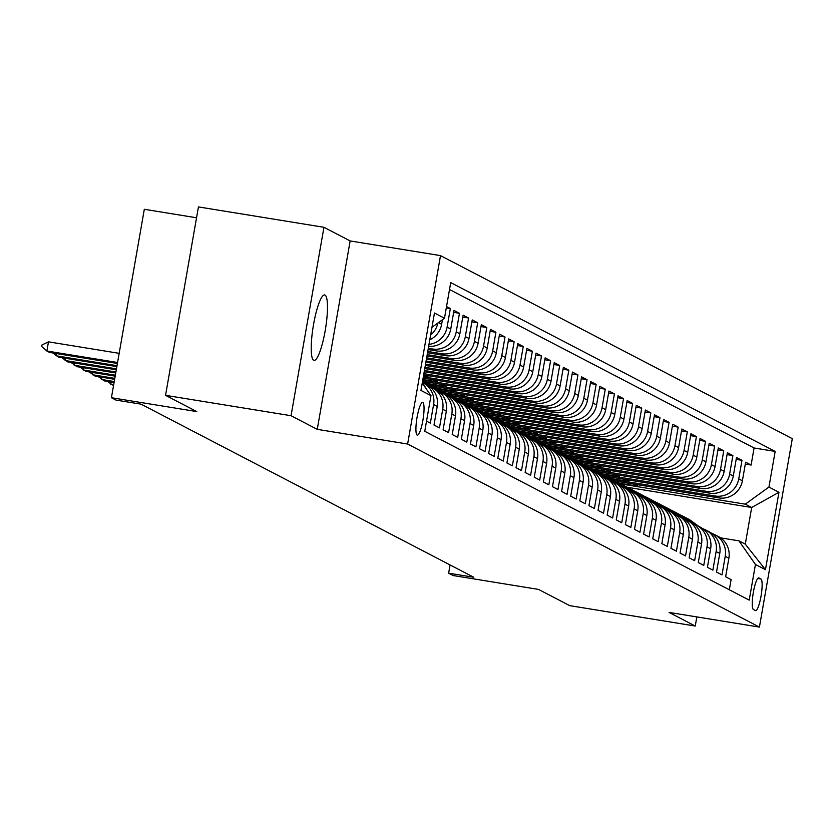 <?xml version="1.0" encoding="UTF-8"?>
<svg xmlns="http://www.w3.org/2000/svg" width="834" height="834" viewBox="0 0 834 834"><rect width="100%" height="100%" fill="white"/><g stroke="black" fill="none" stroke-linecap="round" stroke-linejoin="round"><path stroke-width="1.25" d="M313.657 360.267A33.141 6.255 99.2 0 0 314.032 360.392A33.141 6.255 99.2 0 0 325.354 329.701A33.141 6.255 99.2 0 0 325.031 295.09A33.141 6.255 99.2 0 0 324.666 294.955A33.141 6.255 99.2 0 0 313.344 325.656A33.141 6.255 99.2 0 0 313.657 360.267M417.136 435.098A16.576 3.127 99.2 0 0 417.323 435.16A16.576 3.127 99.2 0 0 422.984 419.815A16.576 3.127 99.2 0 0 422.828 402.509A16.576 3.127 99.2 0 0 422.64 402.447A16.576 3.127 99.2 0 0 416.979 417.792A16.576 3.127 99.2 0 0 417.136 435.098M196.543 217.778L144.313 209.292L111.422 397.714L115.978 400.08L141.082 404.167L473.733 577.253L448.629 573.177L453.196 575.554L538.535 589.409L569.747 605.651L695.254 626.042L696.849 616.92M323.946 227.296L198.44 206.915L165.549 395.337L291.056 415.718L317.264 429.354L407.628 444.032L440.508 255.611L350.144 240.932L323.946 227.296L291.056 415.718M407.628 444.032L759.42 627.085L792.3 438.663L440.508 255.611M426.528 421.149L430.344 423.13L433.597 404.542L437.235 406.439A20.714 20.308 -62.5 0 0 426.716 384.808L423.078 382.91A20.714 20.308 117.5 0 1 433.597 404.542M437.235 406.439L433.993 425.027L439.466 427.873L442.708 409.286L446.346 411.183A20.714 20.308 -62.5 0 0 435.838 389.541L432.189 387.643A20.714 20.308 117.5 0 1 442.708 409.286M446.346 411.183L443.104 429.771L448.577 432.617L451.819 414.029L455.468 415.926A20.714 20.308 -62.5 0 0 444.949 394.284L441.301 392.387A20.714 20.308 117.5 0 1 451.819 414.029M455.468 415.926L452.226 434.514L457.689 437.36L460.931 418.772L464.58 420.67A20.714 20.308 -62.5 0 0 454.061 399.027L450.412 397.13A20.714 20.308 117.5 0 1 460.931 418.772M464.58 420.67L461.338 439.257L466.8 442.103L470.042 423.516L473.691 425.413A20.714 20.308 -62.5 0 0 463.172 403.771L459.534 401.873A20.714 20.308 117.5 0 1 470.042 423.516M473.691 425.413L470.449 444.001L475.922 446.847L479.164 428.259L482.803 430.156A20.714 20.308 -62.5 0 0 472.284 408.514L468.645 406.617A20.714 20.308 117.5 0 1 479.164 428.259M482.803 430.156L479.56 448.744L485.034 451.59L488.276 433.002L491.924 434.9A20.714 20.308 -62.5 0 0 481.406 413.257L477.757 411.36A20.714 20.308 117.5 0 1 488.276 433.002M491.924 434.9L488.672 453.488L494.145 456.323L497.387 437.746L501.036 439.633A20.714 20.308 -62.5 0 0 490.517 418.001L486.868 416.103A20.714 20.308 117.5 0 1 497.387 437.746M501.036 439.633L497.794 458.22L503.256 461.066L506.499 442.479L510.147 444.376A20.714 20.308 -62.5 0 0 499.629 422.744L495.98 420.847A20.714 20.308 117.5 0 1 506.499 442.479M510.147 444.376L506.905 462.964L512.368 465.81L515.62 447.222L519.259 449.119A20.714 20.308 -62.5 0 0 508.74 427.488L505.102 425.59A20.714 20.308 117.5 0 1 515.62 447.222M519.259 449.119L516.017 467.707L521.49 470.553L524.732 451.965L528.381 453.863A20.714 20.308 -62.5 0 0 517.862 432.221L514.213 430.323A20.714 20.308 117.5 0 1 524.732 451.965M528.381 453.863L525.128 472.451L530.601 475.297L533.843 456.709L537.492 458.606A20.714 20.308 -62.5 0 0 526.973 436.964L523.325 435.067A20.714 20.308 117.5 0 1 533.843 456.709M537.492 458.606L534.25 477.194L539.713 480.04L542.955 461.452L546.604 463.35A20.714 20.308 -62.5 0 0 536.085 441.707L532.436 439.81A20.714 20.308 117.5 0 1 542.955 461.452M546.604 463.35L543.361 481.937L548.824 484.783L552.077 466.196L555.715 468.093A20.714 20.308 -62.5 0 0 545.196 446.451L541.558 444.553A20.714 20.308 117.5 0 1 552.077 466.196M555.715 468.093L552.473 486.681L557.946 489.527L561.188 470.939L564.826 472.836A20.714 20.308 -62.5 0 0 554.308 451.194L550.669 449.297A20.714 20.308 117.5 0 1 561.188 470.939M564.826 472.836L561.584 491.424L567.057 494.27L570.3 475.682L573.948 477.58A20.714 20.308 -62.5 0 0 563.43 455.937L559.781 454.04A20.714 20.308 117.5 0 1 570.3 475.682M573.948 477.58L570.696 496.167L576.169 499.013L579.411 480.426L583.06 482.323A20.714 20.308 -62.5 0 0 572.541 460.681L568.892 458.783A20.714 20.308 117.5 0 1 579.411 480.426M583.06 482.323L579.818 500.9L585.28 503.746L588.523 485.159L592.171 487.056A20.714 20.308 -62.5 0 0 581.652 465.424L578.004 463.527A20.714 20.308 117.5 0 1 588.523 485.159M592.171 487.056L588.929 505.644L594.392 508.49L597.644 489.902L601.283 491.799A20.714 20.308 -62.5 0 0 590.764 470.168L587.126 468.27A20.714 20.308 117.5 0 1 597.644 489.902M601.283 491.799L598.041 510.387L603.514 513.233L606.756 494.645L610.405 496.543A20.714 20.308 -62.5 0 0 599.886 474.9L596.237 473.014A20.714 20.308 117.5 0 1 606.756 494.645M610.405 496.543L607.152 515.131L612.625 517.977L615.867 499.389L619.516 501.286A20.714 20.308 -62.5 0 0 608.997 479.644L605.348 477.746A20.714 20.308 117.5 0 1 615.867 499.389M619.516 501.286L616.274 519.874L621.737 522.72L624.979 504.132L628.627 506.029A20.714 20.308 -62.5 0 0 618.109 484.387L614.46 482.49A20.714 20.308 117.5 0 1 624.979 504.132M628.627 506.029L625.385 524.617L630.848 527.463L634.101 508.876L637.739 510.773A20.714 20.308 -62.5 0 0 627.22 489.131L623.582 487.233A20.714 20.308 117.5 0 1 634.101 508.876M637.739 510.773L634.497 529.361L639.97 532.207L643.212 513.619L646.85 515.516A20.714 20.308 -62.5 0 0 636.332 493.874L632.693 491.977A20.714 20.308 117.5 0 1 643.212 513.619M646.85 515.516L643.608 534.104L649.081 536.95L652.324 518.362L655.972 520.26A20.714 20.308 -62.5 0 0 645.453 498.617L641.805 496.72A20.714 20.308 117.5 0 1 652.324 518.362M655.972 520.26L652.72 538.847L658.193 541.693L661.435 523.106L665.084 525.003A20.714 20.308 -62.5 0 0 654.565 503.361L650.916 501.463A20.714 20.308 117.5 0 1 661.435 523.106M665.084 525.003L661.842 543.591L667.304 546.426L670.546 527.839L674.195 529.736A20.714 20.308 -62.5 0 0 663.676 508.104L660.028 506.207A20.714 20.308 117.5 0 1 670.546 527.839M674.195 529.736L670.953 548.324L676.416 551.17L679.668 532.582L683.307 534.479A20.714 20.308 -62.5 0 0 672.788 512.847L669.149 510.95A20.714 20.308 117.5 0 1 679.668 532.582M683.307 534.479L680.064 553.067L685.538 555.913L688.78 537.325L692.428 539.223A20.714 20.308 -62.5 0 0 681.91 517.591L678.261 515.693A20.714 20.308 117.5 0 1 688.78 537.325M692.428 539.223L689.176 557.81L694.649 560.656L697.891 542.069L701.54 543.966A20.714 20.308 -62.5 0 0 691.021 522.324L687.372 520.426A20.714 20.308 117.5 0 1 697.891 542.069M701.54 543.966L698.298 562.554L703.76 565.4L707.003 546.812L710.651 548.709A20.714 20.308 -62.5 0 0 700.133 527.067L696.484 525.17A20.714 20.308 117.5 0 1 707.003 546.812M710.651 548.709L707.409 567.297L712.872 570.143L716.125 551.555L719.763 553.453A20.714 20.308 -62.5 0 0 709.244 531.811L705.606 529.913A20.714 20.308 117.5 0 1 716.125 551.555M719.763 553.453L716.521 572.041L721.994 574.887L725.236 556.299A20.714 20.308 -62.5 0 0 711.871 533.447M615.398 481.103L718.752 497.898A20.714 20.308 -62.5 0 0 742.385 480.791L745.638 462.203L751.1 465.049L745.304 464.1M611.802 479.216L715.103 496.001A20.714 20.308 -62.5 0 0 738.747 478.893L741.989 460.305L736.182 459.367M741.989 460.305L736.516 457.459L733.274 476.047A20.714 20.308 -62.5 0 1 709.64 493.155L606.287 476.37M597.175 471.627L700.529 488.411A20.714 20.308 -62.5 0 0 724.162 471.304L727.404 452.716L732.877 455.562L727.071 454.624M588.064 466.884L691.407 483.668A20.714 20.308 -62.5 0 0 715.051 466.56L718.293 447.973L723.756 450.819L717.959 449.88M578.942 462.14L682.295 478.924A20.714 20.308 -62.5 0 0 705.929 461.817L709.181 443.229L714.644 446.075L708.848 445.137M569.831 457.397L673.184 474.181A20.714 20.308 -62.5 0 0 696.817 457.074L700.06 438.486L705.533 441.332L699.736 440.394M560.719 452.654L664.072 469.448A20.714 20.308 -62.5 0 0 687.706 452.33L690.948 433.753L696.421 436.589L690.615 435.65M551.608 447.91L654.961 464.705A20.714 20.308 -62.5 0 0 678.595 447.597L681.837 429.01L687.299 431.856L681.503 430.907M542.486 443.167L645.839 459.961A20.714 20.308 -62.5 0 0 669.483 442.854L672.725 424.266L678.188 427.112L672.392 426.164M533.374 438.423L636.728 455.218A20.714 20.308 -62.5 0 0 660.361 438.111L663.603 419.523L669.076 422.369L663.28 421.42M524.263 433.69L627.616 450.475A20.714 20.308 -62.5 0 0 651.25 433.367L654.492 414.779L659.965 417.625L654.158 416.677M515.151 428.947L618.505 445.731A20.714 20.308 -62.5 0 0 642.138 428.624L645.38 410.036L650.854 412.882L645.047 411.944M506.04 424.204L609.383 440.988A20.714 20.308 -62.5 0 0 633.027 423.881L636.269 405.293L641.732 408.139L635.935 407.201M496.918 419.46L600.271 436.245A20.714 20.308 -62.5 0 0 623.905 419.137L627.158 400.549L632.62 403.395L626.824 402.457M487.807 414.717L591.16 431.501A20.714 20.308 -62.5 0 0 614.794 414.394L618.036 395.806L623.509 398.652L617.702 397.714M478.695 409.974L582.049 426.758A20.714 20.308 -62.5 0 0 605.682 409.65L608.924 391.063L614.397 393.909L608.591 392.97M469.584 405.23L572.937 422.025A20.714 20.308 -62.5 0 0 596.571 404.917L599.813 386.33L605.275 389.176L599.479 388.227M460.462 400.487L563.815 417.281A20.714 20.308 -62.5 0 0 587.459 400.174L590.701 381.586L596.164 384.432L590.368 383.484M451.35 395.743L554.704 412.538A20.714 20.308 -62.5 0 0 578.337 395.431L581.579 376.843L587.053 379.689L581.256 378.74M442.239 391.01L545.592 407.795A20.714 20.308 -62.5 0 0 569.226 390.687L572.468 372.1L577.941 374.946L572.134 373.997M433.127 386.267L536.481 403.051A20.714 20.308 -62.5 0 0 560.114 385.944L563.357 367.356L568.83 370.202L563.023 369.264M424.016 381.524L527.359 398.308A20.714 20.308 -62.5 0 0 551.003 381.201L554.245 362.613L559.708 365.459L553.912 364.521M423.109 378.115L518.248 393.565A20.714 20.308 -62.5 0 0 541.881 376.457L545.134 357.869L550.596 360.715L544.8 359.777M423.662 374.935L509.136 388.821A20.714 20.308 -62.5 0 0 532.77 371.714L536.012 353.126L541.485 355.972L535.678 355.034M424.214 371.766L500.025 384.078A20.714 20.308 -62.5 0 0 523.658 366.97L526.9 348.383L532.373 351.229L526.567 350.29M424.767 368.597L490.903 379.345A20.714 20.308 -62.5 0 0 514.547 362.237L517.789 343.65L523.252 346.485L517.455 345.547M425.319 365.428L481.791 374.602A20.714 20.308 -62.5 0 0 505.425 357.494L508.677 338.906L514.14 341.752L508.344 340.804M425.872 362.248L472.68 369.858A20.714 20.308 -62.5 0 0 496.313 352.751L499.556 334.163L505.029 337.009L499.232 336.06M426.424 359.079L463.568 365.115A20.714 20.308 -62.5 0 0 487.202 348.007L490.444 329.42L495.917 332.266L490.111 331.317M426.977 355.909L454.457 360.371A20.714 20.308 -62.5 0 0 478.091 343.264L481.333 324.676L486.806 327.522L480.999 326.584M427.529 352.74L445.335 355.628A20.714 20.308 -62.5 0 0 468.979 338.521L472.221 319.933L477.684 322.779L471.888 321.841M428.092 349.561L436.224 350.885A20.714 20.308 -62.5 0 0 459.857 333.777L463.11 315.189L468.572 318.035L462.776 317.097M428.655 346.329A20.714 20.308 -62.5 0 0 450.746 329.034L453.988 310.446L459.461 313.292L453.654 312.354M446.524 306.568L450.35 308.549L446.294 307.892M760.952 579.005L758.94 577.952A16.055 3.034 99.2 0 0 758.763 577.899A16.055 3.034 99.2 0 0 753.279 592.765A16.055 3.034 99.2 0 0 753.436 609.529L755.437 610.571A16.055 3.034 99.2 0 0 755.614 610.634A16.055 3.034 99.2 0 0 761.098 595.768A16.055 3.034 99.2 0 0 760.952 579.005L757.741 578.483M422.233 383.129L430.98 395.639L424.756 431.282L749.213 600.115L755.437 564.462L738.903 540.828L720.493 537.847M430.98 395.639L420.951 390.427L434.462 313.021L444.491 318.234L450.714 282.59L775.161 451.413L768.938 487.056L778.966 492.279L765.456 569.685L755.437 564.462M428.311 348.299L432.575 348.987L436.224 350.885M427.759 351.468L441.697 353.731L445.335 355.628M427.206 354.638L450.808 358.474L454.457 360.371M426.643 357.807L459.92 363.217L463.568 365.115M426.091 360.986L469.031 367.961L472.68 369.858M425.538 364.156L478.153 372.704L481.791 374.602M424.986 367.325L487.264 377.448L490.903 379.345M424.433 370.504L496.376 382.191L500.025 384.078M423.881 373.674L505.487 386.924L509.136 388.821M423.328 376.843L514.599 391.667L518.248 393.565M422.775 380.012L523.721 396.411L527.359 398.308M429.531 384.37L532.832 401.154L536.481 403.051M438.642 389.113L541.944 405.897L545.592 407.795M447.754 393.856L551.055 410.641L554.704 412.538M456.865 398.6L560.177 415.384L563.815 417.281M465.987 403.343L569.288 420.127L572.937 422.025M475.099 408.087L578.4 424.871L582.049 426.758M484.21 412.83L587.511 429.604L591.16 431.501M493.321 417.573L596.623 434.347L600.271 436.245M502.433 422.317L605.745 439.091L609.383 440.988M511.555 427.05L614.856 443.834L618.505 445.731M520.666 431.793L623.968 448.577L627.616 450.475M529.778 436.536L633.079 453.321L636.728 455.218M538.889 441.28L642.201 458.064L645.839 459.961M548.011 446.023L651.312 462.807L654.961 464.705M557.122 450.767L660.424 467.551L664.072 469.448M566.234 455.51L669.535 472.284L673.184 474.181M575.345 460.253L678.657 477.027L682.295 478.924M584.457 464.997L687.769 481.771L691.407 483.668M593.579 469.73L696.88 486.514L700.529 488.411M602.69 474.473L705.991 491.257L709.64 493.155M751.1 465.049L754.082 447.983L449.505 289.502M429.802 339.761A20.714 20.308 -62.5 0 0 441.634 324.29L442.427 319.724M450.35 308.549L447.097 327.137A20.714 20.308 117.5 0 1 428.989 344.379M459.461 313.292L456.219 331.88A20.714 20.308 117.5 0 1 432.575 348.987M468.572 318.035L465.33 336.623A20.714 20.308 117.5 0 1 441.697 353.731M477.684 322.779L474.442 341.367A20.714 20.308 117.5 0 1 450.808 358.474M486.806 327.522L483.553 346.11A20.714 20.308 117.5 0 1 459.92 363.217M495.917 332.266L492.675 350.853A20.714 20.308 117.5 0 1 469.031 367.961M505.029 337.009L501.787 355.597A20.714 20.308 117.5 0 1 478.153 372.704M514.14 341.752L510.898 360.34A20.714 20.308 117.5 0 1 487.264 377.448M523.252 346.485L520.009 365.073A20.714 20.308 117.5 0 1 496.376 382.191M532.373 351.229L529.121 369.816A20.714 20.308 117.5 0 1 505.487 386.924M541.485 355.972L538.243 374.56A20.714 20.308 117.5 0 1 514.599 391.667M550.596 360.715L547.354 379.303A20.714 20.308 117.5 0 1 523.721 396.411M559.708 365.459L556.466 384.047A20.714 20.308 117.5 0 1 532.832 401.154M568.83 370.202L565.577 388.79A20.714 20.308 117.5 0 1 541.944 405.897M577.941 374.946L574.699 393.533A20.714 20.308 117.5 0 1 551.055 410.641M587.053 379.689L583.81 398.277A20.714 20.308 117.5 0 1 560.177 415.384M596.164 384.432L592.922 403.02A20.714 20.308 117.5 0 1 569.288 420.127M605.275 389.176L602.033 407.753A20.714 20.308 117.5 0 1 578.4 424.871M614.397 393.909L611.145 412.496A20.714 20.308 117.5 0 1 587.511 429.604M623.509 398.652L620.267 417.24A20.714 20.308 117.5 0 1 596.623 434.347M632.62 403.395L629.378 421.983A20.714 20.308 117.5 0 1 605.745 439.091M641.732 408.139L638.49 426.727A20.714 20.308 117.5 0 1 614.856 443.834M650.854 412.882L647.601 431.47A20.714 20.308 117.5 0 1 623.968 448.577M659.965 417.625L656.723 436.213A20.714 20.308 117.5 0 1 633.079 453.321M669.076 422.369L665.834 440.957A20.714 20.308 117.5 0 1 642.201 458.064M678.188 427.112L674.946 445.7A20.714 20.308 117.5 0 1 651.312 462.807M687.299 431.856L684.057 450.443A20.714 20.308 117.5 0 1 660.424 467.551M696.421 436.589L693.179 455.176A20.714 20.308 117.5 0 1 669.535 472.284M705.533 441.332L702.291 459.92A20.714 20.308 117.5 0 1 678.657 477.027M714.644 446.075L711.402 464.663A20.714 20.308 117.5 0 1 687.769 481.771M723.756 450.819L720.513 469.406A20.714 20.308 117.5 0 1 696.88 486.514M732.877 455.562L729.625 474.15A20.714 20.308 117.5 0 1 705.991 491.257M729.333 589.774L731.105 579.63L725.632 576.784L728.874 558.196A20.714 20.308 -62.5 0 0 718.366 536.554L714.717 534.657M738.903 540.828L745.283 544.154L751.684 507.489L745.304 504.163L768.938 487.056M627.262 487.275L751.684 507.489L778.966 492.279M620.913 483.96L745.304 504.163M111.422 397.714L196.772 411.579L165.549 395.337M759.42 627.085L669.056 612.406L695.254 626.042M450.068 564.941L448.629 573.177M754.082 447.983L775.161 451.413M637.708 484.731L637.457 486.128L619.454 483.199M637.457 486.128L633.454 484.043M628.586 479.988L628.346 481.385L610.342 478.455M628.346 481.385L624.343 479.3M619.474 475.244L619.235 476.641L601.231 473.712M619.235 476.641L615.231 474.556M702.76 528.704A20.714 20.308 117.5 0 1 705.606 529.913M610.363 470.501L610.123 471.898L592.119 468.969M610.123 471.898L606.109 469.813M693.638 523.961A20.714 20.308 117.5 0 1 696.484 525.17M601.251 465.758L601.001 467.155L582.997 464.236M601.001 467.155L596.998 465.07M684.526 519.217A20.714 20.308 117.5 0 1 687.372 520.426M592.13 461.025L591.89 462.411L573.886 459.492M591.89 462.411L587.887 460.326M675.415 514.484A20.714 20.308 117.5 0 1 678.261 515.693M583.018 456.281L582.778 457.668L564.774 454.749M582.778 457.668L578.775 455.583M666.303 509.741A20.714 20.308 117.5 0 1 669.149 510.95M573.907 451.538L573.667 452.925L555.663 450.006M573.667 452.925L569.664 450.85M657.192 504.997A20.714 20.308 117.5 0 1 660.028 506.207M564.795 446.795L564.545 448.192L546.541 445.262M564.545 448.192L560.542 446.107M648.07 500.254A20.714 20.308 117.5 0 1 650.916 501.463M555.684 442.051L555.434 443.448L537.43 440.519M555.434 443.448L551.43 441.363M638.959 495.511A20.714 20.308 117.5 0 1 641.805 496.72M546.562 437.308L546.322 438.705L528.318 435.775M546.322 438.705L542.319 436.62M629.847 490.767A20.714 20.308 117.5 0 1 632.693 491.977M537.45 432.565L537.211 433.961L519.207 431.032M537.211 433.961L533.207 431.876M620.736 486.024A20.714 20.308 117.5 0 1 623.582 487.233M528.339 427.821L528.099 429.218L510.085 426.289M528.099 429.218L524.086 427.133M611.614 481.281A20.714 20.308 117.5 0 1 614.46 482.49M519.228 423.078L518.977 424.475L500.973 421.556M518.977 424.475L514.974 422.39M602.502 476.537A20.714 20.308 117.5 0 1 605.348 477.746M510.106 418.345L509.866 419.731L491.862 416.812M509.866 419.731L505.863 417.646M593.391 471.794A20.714 20.308 117.5 0 1 596.237 473.014M500.994 413.601L500.754 414.988L482.75 412.069M500.754 414.988L496.751 412.903M584.28 467.061A20.714 20.308 117.5 0 1 587.126 468.27M491.883 408.858L491.643 410.245L473.639 407.326M491.643 410.245L487.629 408.17M575.168 462.317A20.714 20.308 117.5 0 1 578.004 463.527M482.771 404.115L482.521 405.512L464.517 402.582M482.521 405.512L478.518 403.427M566.046 457.574A20.714 20.308 117.5 0 1 568.892 458.783M473.66 399.371L473.41 400.768L455.406 397.839M473.41 400.768L469.406 398.683M556.935 452.831A20.714 20.308 117.5 0 1 559.781 454.04M464.538 394.628L464.298 396.025L446.294 393.095M464.298 396.025L460.295 393.94M547.823 448.087A20.714 20.308 117.5 0 1 550.669 449.297M455.427 389.885L455.187 391.282L437.183 388.352M455.187 391.282L451.184 389.197M538.712 443.344A20.714 20.308 117.5 0 1 541.558 444.553M446.315 385.141L446.075 386.538L428.061 383.609M446.075 386.538L442.062 384.453M529.59 438.601A20.714 20.308 117.5 0 1 532.436 439.81M437.204 380.398L436.953 381.795L422.859 379.501M436.953 381.795L432.95 379.71M520.479 433.857A20.714 20.308 117.5 0 1 523.325 435.067M428.082 375.654L427.842 377.051L423.411 376.332M427.842 377.051L423.839 374.966M511.367 429.114A20.714 20.308 117.5 0 1 514.213 430.323M502.256 424.381A20.714 20.308 117.5 0 1 505.102 425.59M493.144 419.638A20.714 20.308 117.5 0 1 495.98 420.847M484.022 414.894A20.714 20.308 117.5 0 1 486.868 416.103M474.911 410.151A20.714 20.308 117.5 0 1 477.757 411.36M465.799 405.407A20.714 20.308 117.5 0 1 468.645 406.617M456.688 400.664A20.714 20.308 117.5 0 1 459.534 401.873M447.566 395.921A20.714 20.308 117.5 0 1 450.412 397.13M438.455 391.177A20.714 20.308 117.5 0 1 441.301 392.387M429.343 386.434A20.714 20.308 117.5 0 1 432.189 387.643M422.327 382.535A20.714 20.308 117.5 0 1 423.078 382.91M426.299 388.957A20.714 20.308 -62.5 0 0 422.838 383.994M437.871 323.029A20.714 20.308 117.5 0 1 430.615 335.049M444.491 318.234L431.97 327.293M745.283 544.154L765.456 569.685M317.264 429.354L350.144 240.932M698.673 526.306L692.387 521.667A39.615 38.833 -62.5 0 0 687.352 518.529L685.621 517.633A39.615 38.833 -62.5 0 0 685.068 517.351M694.649 524.336L687.831 519.301A39.615 38.833 -62.5 0 0 682.796 516.163A39.615 38.833 -62.5 0 0 680.471 515.047M696.943 525.41L690.656 520.77A39.615 38.833 -62.5 0 0 685.621 517.633M682.796 516.163L684.526 517.059A39.615 38.833 117.5 0 1 689.562 520.197L695.9 524.878M689.562 521.573L683.275 516.924A39.615 38.833 -62.5 0 0 678.24 513.786L676.51 512.889A39.615 38.833 -62.5 0 0 675.957 512.608M685.538 519.592L678.72 514.557A39.615 38.833 -62.5 0 0 673.684 511.419A39.615 38.833 -62.5 0 0 671.36 510.304M687.831 520.666L681.545 516.027A39.615 38.833 -62.5 0 0 676.51 512.889M673.684 511.419L675.415 512.316A39.615 38.833 117.5 0 1 680.45 515.454L686.789 520.135M680.44 516.83L674.153 512.191A39.615 38.833 -62.5 0 0 669.118 509.042L667.388 508.146A39.615 38.833 -62.5 0 0 666.846 507.864M676.416 514.849L669.598 509.814A39.615 38.833 -62.5 0 0 664.562 506.676A39.615 38.833 -62.5 0 0 662.248 505.56M678.709 515.923L672.423 511.284A39.615 38.833 -62.5 0 0 667.388 508.146M664.562 506.676L666.293 507.572A39.615 38.833 117.5 0 1 671.328 510.721L677.677 515.402M671.328 512.086L665.042 507.447A39.615 38.833 -62.5 0 0 660.007 504.299L658.276 503.402A39.615 38.833 -62.5 0 0 657.724 503.121M667.304 510.106L660.486 505.07A39.615 38.833 -62.5 0 0 655.451 501.932A39.615 38.833 -62.5 0 0 653.137 500.827M669.598 511.179L663.311 506.54A39.615 38.833 -62.5 0 0 658.276 503.402M655.451 501.932L657.182 502.829A39.615 38.833 117.5 0 1 662.217 505.977L668.566 510.658M662.217 507.343L655.931 502.704A39.615 38.833 -62.5 0 0 650.895 499.556L649.165 498.659A39.615 38.833 -62.5 0 0 648.612 498.378M658.193 505.362L651.375 500.327A39.615 38.833 -62.5 0 0 646.34 497.189A39.615 38.833 -62.5 0 0 644.015 496.084M660.486 506.436L654.2 501.797A39.615 38.833 -62.5 0 0 649.165 498.659M646.34 497.189L648.07 498.086A39.615 38.833 117.5 0 1 653.105 501.234L659.444 505.915M653.105 502.6L646.819 497.961A39.615 38.833 -62.5 0 0 641.784 494.823L640.053 493.916A39.615 38.833 -62.5 0 0 639.501 493.634M649.081 500.619L642.263 495.584A39.615 38.833 -62.5 0 0 637.228 492.446A39.615 38.833 -62.5 0 0 634.903 491.341M651.375 501.703L645.089 497.054A39.615 38.833 -62.5 0 0 640.053 493.916M637.228 492.446L638.959 493.342A39.615 38.833 117.5 0 1 643.994 496.491L650.332 501.171M643.994 497.856L637.708 493.217A39.615 38.833 -62.5 0 0 632.672 490.079L630.931 489.172A39.615 38.833 -62.5 0 0 630.389 488.891M639.97 495.876L633.142 490.851A39.615 38.833 -62.5 0 0 628.106 487.702A39.615 38.833 -62.5 0 0 625.792 486.597M642.253 496.96L635.967 492.321A39.615 38.833 -62.5 0 0 630.931 489.172M628.106 487.702L629.847 488.609A39.615 38.833 117.5 0 1 634.882 491.747L641.221 496.428M634.872 493.113L628.586 488.474A39.615 38.833 -62.5 0 0 623.551 485.336L621.82 484.429A39.615 38.833 -62.5 0 0 621.278 484.147M630.848 491.132L624.03 486.107A39.615 38.833 -62.5 0 0 618.995 482.959A39.615 38.833 -62.5 0 0 616.68 481.854M633.142 492.216L626.855 487.577A39.615 38.833 -62.5 0 0 621.82 484.429M618.995 482.959L620.725 483.866A39.615 38.833 117.5 0 1 625.761 487.004L632.109 491.685M625.761 488.37L619.474 483.73A39.615 38.833 -62.5 0 0 614.439 480.592L612.709 479.686A39.615 38.833 -62.5 0 0 612.156 479.414M621.737 486.399L614.919 481.364A39.615 38.833 -62.5 0 0 609.883 478.216A39.615 38.833 -62.5 0 0 607.569 477.111M624.03 487.473L617.744 482.834A39.615 38.833 -62.5 0 0 612.709 479.686M609.883 478.216L611.614 479.123A39.615 38.833 117.5 0 1 616.649 482.261L622.988 486.941M616.649 483.626L610.363 478.987A39.615 38.833 -62.5 0 0 605.328 475.849L603.597 474.953A39.615 38.833 -62.5 0 0 603.045 474.671M612.625 481.656L605.807 476.621A39.615 38.833 -62.5 0 0 600.772 473.472A39.615 38.833 -62.5 0 0 598.447 472.367M614.919 482.73L608.632 478.091A39.615 38.833 -62.5 0 0 603.597 474.953M600.772 473.472L602.502 474.379A39.615 38.833 117.5 0 1 607.538 477.517L613.876 482.198M607.538 478.883L601.251 474.244A39.615 38.833 -62.5 0 0 596.216 471.106L594.486 470.209A39.615 38.833 -62.5 0 0 593.933 469.928M603.514 476.912L596.696 471.877A39.615 38.833 -62.5 0 0 591.66 468.739A39.615 38.833 -62.5 0 0 589.336 467.624M605.807 477.986L599.521 473.347A39.615 38.833 -62.5 0 0 594.486 470.209M591.66 468.739L593.391 469.636A39.615 38.833 117.5 0 1 598.426 472.774L604.765 477.455M598.416 474.15L592.13 469.5A39.615 38.833 -62.5 0 0 587.094 466.362L585.364 465.466A39.615 38.833 -62.5 0 0 584.822 465.184M594.392 472.169L587.574 467.134A39.615 38.833 -62.5 0 0 582.539 463.996A39.615 38.833 -62.5 0 0 580.224 462.88M596.685 473.243L590.399 468.604A39.615 38.833 -62.5 0 0 585.364 465.466M582.539 463.996L584.269 464.892A39.615 38.833 117.5 0 1 589.304 468.03L595.653 472.722M589.304 469.406L583.018 464.767A39.615 38.833 -62.5 0 0 577.983 461.619L576.252 460.722A39.615 38.833 -62.5 0 0 575.7 460.441M585.28 467.426L578.462 462.39A39.615 38.833 -62.5 0 0 573.427 459.253A39.615 38.833 -62.5 0 0 571.113 458.137M587.574 468.499L581.288 463.86A39.615 38.833 -62.5 0 0 576.252 460.722M573.427 459.253L575.158 460.149A39.615 38.833 117.5 0 1 580.193 463.297L586.542 467.978M580.193 464.663L573.907 460.024A39.615 38.833 -62.5 0 0 568.871 456.876L567.141 455.979A39.615 38.833 -62.5 0 0 566.588 455.698M576.169 462.682L569.351 457.647A39.615 38.833 -62.5 0 0 564.316 454.509A39.615 38.833 -62.5 0 0 561.991 453.404M578.462 463.756L572.176 459.117A39.615 38.833 -62.5 0 0 567.141 455.979M564.316 454.509L566.046 455.406A39.615 38.833 117.5 0 1 571.081 458.554L577.42 463.235M571.081 459.92L564.795 455.281A39.615 38.833 -62.5 0 0 559.76 452.132L558.029 451.236A39.615 38.833 -62.5 0 0 557.477 450.954M567.057 457.939L560.24 452.904A39.615 38.833 -62.5 0 0 555.204 449.766A39.615 38.833 -62.5 0 0 552.879 448.661M569.351 459.013L563.065 454.374A39.615 38.833 -62.5 0 0 558.029 451.236M555.204 449.766L556.935 450.662A39.615 38.833 117.5 0 1 561.97 453.811L568.308 458.492M561.97 455.176L555.673 450.537A39.615 38.833 -62.5 0 0 550.649 447.399L548.908 446.492A39.615 38.833 -62.5 0 0 548.365 446.211M557.946 453.196L551.118 448.16A39.615 38.833 -62.5 0 0 546.082 445.022A39.615 38.833 -62.5 0 0 543.768 443.917M560.229 454.28L553.943 449.63A39.615 38.833 -62.5 0 0 548.908 446.492M546.082 445.022L547.813 445.929A39.615 38.833 117.5 0 1 552.848 449.067L559.197 453.748M552.848 450.433L546.562 445.794A39.615 38.833 -62.5 0 0 541.527 442.656L539.796 441.749A39.615 38.833 -62.5 0 0 539.254 441.467M548.824 448.452L542.006 443.427A39.615 38.833 -62.5 0 0 536.971 440.279A39.615 38.833 -62.5 0 0 534.657 439.174M551.118 449.536L544.831 444.897A39.615 38.833 -62.5 0 0 539.796 441.749M536.971 440.279L538.701 441.186A39.615 38.833 117.5 0 1 543.737 444.324L550.086 449.005M543.737 445.69L537.45 441.05A39.615 38.833 -62.5 0 0 532.415 437.913L530.685 437.006A39.615 38.833 -62.5 0 0 530.132 436.724M539.713 443.709L532.895 438.684A39.615 38.833 -62.5 0 0 527.859 435.536A39.615 38.833 -62.5 0 0 525.545 434.431M542.006 444.793L535.72 440.154A39.615 38.833 -62.5 0 0 530.685 437.006M527.859 435.536L529.59 436.443A39.615 38.833 117.5 0 1 534.625 439.581L540.964 444.261M534.625 440.946L528.339 436.307A39.615 38.833 -62.5 0 0 523.304 433.169L521.573 432.262A39.615 38.833 -62.5 0 0 521.021 431.991M530.601 438.976L523.783 433.941A39.615 38.833 -62.5 0 0 518.748 430.792A39.615 38.833 -62.5 0 0 516.423 429.687M532.895 440.05L526.608 435.411A39.615 38.833 -62.5 0 0 521.573 432.262M518.748 430.792L520.479 431.699A39.615 38.833 117.5 0 1 525.514 434.837L531.852 439.518M525.514 436.203L519.228 431.564A39.615 38.833 -62.5 0 0 514.192 428.426L512.462 427.529A39.615 38.833 -62.5 0 0 511.909 427.248M521.49 434.233L514.661 429.197A39.615 38.833 -62.5 0 0 509.626 426.059A39.615 38.833 -62.5 0 0 507.312 424.944M523.783 435.306L517.487 430.667A39.615 38.833 -62.5 0 0 512.462 427.529M509.626 426.059L511.367 426.956A39.615 38.833 117.5 0 1 516.402 430.094L522.741 434.775M516.392 431.47L510.106 426.82A39.615 38.833 -62.5 0 0 505.07 423.682L503.34 422.786A39.615 38.833 -62.5 0 0 502.798 422.504M512.368 429.489L505.55 424.454A39.615 38.833 -62.5 0 0 500.515 421.316A39.615 38.833 -62.5 0 0 498.2 420.2M514.661 430.563L508.375 425.924A39.615 38.833 -62.5 0 0 503.34 422.786M500.515 421.316L502.245 422.212A39.615 38.833 117.5 0 1 507.281 425.35L513.629 430.031M507.281 426.727L500.994 422.087A39.615 38.833 -62.5 0 0 495.959 418.939L494.228 418.043A39.615 38.833 -62.5 0 0 493.676 417.761M503.256 424.746L496.438 419.711A39.615 38.833 -62.5 0 0 491.403 416.573A39.615 38.833 -62.5 0 0 489.089 415.457M505.55 425.82L499.264 421.18A39.615 38.833 -62.5 0 0 494.228 418.043M491.403 416.573L493.134 417.469A39.615 38.833 117.5 0 1 498.169 420.617L504.518 425.298M498.169 421.983L491.883 417.344A39.615 38.833 -62.5 0 0 486.847 414.196L485.117 413.299A39.615 38.833 -62.5 0 0 484.564 413.018M494.145 420.002L487.327 414.967A39.615 38.833 -62.5 0 0 482.292 411.829A39.615 38.833 -62.5 0 0 479.967 410.724M496.438 421.076L490.152 416.437A39.615 38.833 -62.5 0 0 485.117 413.299M482.292 411.829L484.022 412.726A39.615 38.833 117.5 0 1 489.058 415.874L495.396 420.555M489.058 417.24L482.771 412.601A39.615 38.833 -62.5 0 0 477.736 409.452L476.006 408.556A39.615 38.833 -62.5 0 0 475.453 408.274M485.034 415.259L478.216 410.224A39.615 38.833 -62.5 0 0 473.18 407.086A39.615 38.833 -62.5 0 0 470.856 405.981M487.327 416.333L481.041 411.694A39.615 38.833 -62.5 0 0 476.006 408.556M473.18 407.086L474.911 407.982A39.615 38.833 117.5 0 1 479.946 411.131L486.285 415.812M479.946 412.496L473.649 407.857A39.615 38.833 -62.5 0 0 468.614 404.719L466.884 403.812A39.615 38.833 -62.5 0 0 466.342 403.531M475.922 410.516L469.094 405.48A39.615 38.833 -62.5 0 0 464.058 402.342A39.615 38.833 -62.5 0 0 461.744 401.237M478.205 411.6L471.919 406.95A39.615 38.833 -62.5 0 0 466.884 403.812M464.058 402.342L465.789 403.249A39.615 38.833 117.5 0 1 470.824 406.387L477.173 411.068M470.824 407.753L464.538 403.114A39.615 38.833 -62.5 0 0 459.503 399.976L457.772 399.069A39.615 38.833 -62.5 0 0 457.22 398.788M466.8 405.772L459.982 400.747A39.615 38.833 -62.5 0 0 454.947 397.599A39.615 38.833 -62.5 0 0 452.633 396.494M469.094 406.856L462.807 402.217A39.615 38.833 -62.5 0 0 457.772 399.069M454.947 397.599L456.678 398.506A39.615 38.833 117.5 0 1 461.713 401.644L468.062 406.325M461.713 403.01L455.427 398.371A39.615 38.833 -62.5 0 0 450.391 395.233L448.661 394.326A39.615 38.833 -62.5 0 0 448.108 394.044M457.689 401.029L450.871 396.004A39.615 38.833 -62.5 0 0 445.836 392.856A39.615 38.833 -62.5 0 0 443.521 391.751M459.982 402.113L453.696 397.474A39.615 38.833 -62.5 0 0 448.661 394.326M445.836 392.856L447.566 393.763A39.615 38.833 117.5 0 1 452.601 396.901L458.94 401.581M452.601 398.266L446.315 393.627A39.615 38.833 -62.5 0 0 441.28 390.489L439.549 389.582A39.615 38.833 -62.5 0 0 438.997 389.311M448.577 396.296L441.759 391.261A39.615 38.833 -62.5 0 0 436.724 388.112A39.615 38.833 -62.5 0 0 434.399 387.007M450.871 397.37L444.585 392.731A39.615 38.833 -62.5 0 0 439.549 389.582M436.724 388.112L438.455 389.019A39.615 38.833 117.5 0 1 443.49 392.157L449.828 396.838M443.49 393.523L437.204 388.884A39.615 38.833 -62.5 0 0 432.168 385.746L430.427 384.849A39.615 38.833 -62.5 0 0 429.885 384.568M439.466 391.553L432.637 386.517A39.615 38.833 -62.5 0 0 427.602 383.379A39.615 38.833 -62.5 0 0 425.288 382.264M441.759 392.626L435.463 387.987A39.615 38.833 -62.5 0 0 430.427 384.849M427.602 383.379L429.343 384.276A39.615 38.833 117.5 0 1 434.378 387.414L440.717 392.095M111.058 381.993L110.672 384.213L113.695 384.703M113.528 385.652L107.461 381.409M434.368 388.79L428.082 384.14A39.615 38.833 -62.5 0 0 423.046 381.002L422.64 380.784M430.344 386.809L423.526 381.774A39.615 38.833 -62.5 0 0 422.588 381.096M432.637 387.883L426.351 383.244A39.615 38.833 -62.5 0 0 422.629 380.815M422.619 380.888A39.615 38.833 117.5 0 1 425.257 382.67L431.605 387.351M101.946 377.249L101.56 379.47L114.248 381.534M114.081 382.483L104.292 380.898L98.349 376.666M425.257 384.047L422.431 381.962M423.526 383.14L422.379 382.295M92.835 372.506L92.449 374.727L114.8 378.365M114.633 379.314L95.18 376.155L89.238 371.922M83.723 367.763L83.327 369.983L115.353 375.185M115.186 376.144L86.069 371.411L80.127 367.179M74.601 363.019L74.216 365.24L115.905 372.016M115.738 372.965L76.947 366.668L71.005 362.436M65.49 358.286L65.104 360.507L116.458 368.847M116.291 369.796L67.835 361.925L61.893 357.703M56.378 353.543L55.993 355.764L117.021 365.678M116.854 366.626L58.724 357.181L52.782 352.959M48.476 341.846L41.971 344.963L41.7 346.496L46.881 351.02L48.476 341.846L119.168 353.335M117.406 363.457L49.613 352.438L46.881 351.02L117.573 362.498M715.103 496.001L718.752 497.898M738.747 478.893L742.385 480.791M438.423 322.622L441.634 324.29M447.097 327.137L450.746 329.034M456.219 331.88L459.857 333.777M465.33 336.623L468.979 338.521M474.442 341.367L478.091 343.264M483.553 346.11L487.202 348.007M492.675 350.853L496.313 352.751M501.787 355.597L505.425 357.494M510.898 360.34L514.547 362.237M520.009 365.073L523.658 366.97M529.121 369.816L532.77 371.714M538.243 374.56L541.881 376.457M547.354 379.303L551.003 381.201M556.466 384.047L560.114 385.944M565.577 388.79L569.226 390.687M574.699 393.533L578.337 395.431M583.81 398.277L587.459 400.174M592.922 403.02L596.571 404.917M602.033 407.753L605.682 409.65M611.145 412.496L614.794 414.394M620.267 417.24L623.905 419.137M629.378 421.983L633.027 423.881M638.49 426.727L642.138 428.624M647.601 431.47L651.25 433.367M656.723 436.213L660.361 438.111M665.834 440.957L669.483 442.854M674.946 445.7L678.595 447.597M684.057 450.443L687.706 452.33M693.179 455.176L696.817 457.074M702.291 459.92L705.929 461.817M711.402 464.663L715.051 466.56M720.513 469.406L724.162 471.304M729.625 474.15L733.274 476.047M725.236 556.299L728.874 558.196M690.656 520.77L692.387 521.667M687.831 519.301L689.562 520.197M681.545 516.027L683.275 516.924M678.72 514.557L680.45 515.454M672.423 511.284L674.153 512.191M669.598 509.814L671.328 510.721M663.311 506.54L665.042 507.447M660.486 505.07L662.217 505.977M654.2 501.797L655.931 502.704M651.375 500.327L653.105 501.234M645.089 497.054L646.819 497.961M642.263 495.584L643.994 496.491M635.967 492.321L637.708 493.217M633.142 490.851L634.882 491.747M626.855 487.577L628.586 488.474M624.03 486.107L625.761 487.004M617.744 482.834L619.474 483.73M614.919 481.364L616.649 482.261M608.632 478.091L610.363 478.987M605.807 476.621L607.538 477.517M599.521 473.347L601.251 474.244M596.696 471.877L598.426 472.774M590.399 468.604L592.13 469.5M587.574 467.134L589.304 468.03M581.288 463.86L583.018 464.767M578.462 462.39L580.193 463.297M572.176 459.117L573.907 460.024M569.351 457.647L571.081 458.554M563.065 454.374L564.795 455.281M560.24 452.904L561.97 453.811M553.943 449.63L555.673 450.537M551.118 448.16L552.848 449.067M544.831 444.897L546.562 445.794M542.006 443.427L543.737 444.324M535.72 440.154L537.45 441.05M532.895 438.684L534.625 439.581M526.608 435.411L528.339 436.307M523.783 433.941L525.514 434.837M517.487 430.667L519.228 431.564M514.661 429.197L516.402 430.094M508.375 425.924L510.106 426.82M505.55 424.454L507.281 425.35M499.264 421.18L500.994 422.087M496.438 419.711L498.169 420.617M490.152 416.437L491.883 417.344M487.327 414.967L489.058 415.874M481.041 411.694L482.771 412.601M478.216 410.224L479.946 411.131M471.919 406.95L473.649 407.857M469.094 405.48L470.824 406.387M462.807 402.217L464.538 403.114M459.982 400.747L461.713 401.644M453.696 397.474L455.427 398.371M450.871 396.004L452.601 396.901M444.585 392.731L446.315 393.627M441.759 391.261L443.49 392.157M435.463 387.987L437.204 388.884M432.637 386.517L434.378 387.414M426.351 383.244L428.082 384.14M423.526 381.774L425.257 382.67"/></g></svg>

